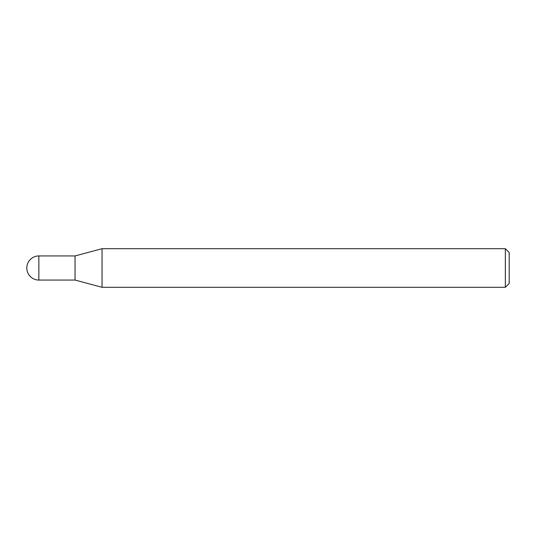 <?xml version="1.0" encoding="UTF-8"?>
<svg xmlns="http://www.w3.org/2000/svg" width="536" height="536" viewBox="0 0 536 536"><rect width="100%" height="100%" fill="white"/><g stroke="black" fill="none" stroke-linecap="round" stroke-linejoin="round"><path stroke-width="0.8" d="M505.341 248.704L505.341 287.296L102.048 287.296L102.048 248.704L505.341 248.704L509.2 252.563L509.2 283.437L505.341 287.296M38.86 280.06L38.86 255.94A12.06 12.06 0 0 0 26.8 268A12.06 12.06 0 0 0 38.86 280.06L75.04 280.06L75.04 255.94L75.04 280.06L102.048 287.296M38.86 255.94L75.04 255.94L102.048 248.704"/></g></svg>

